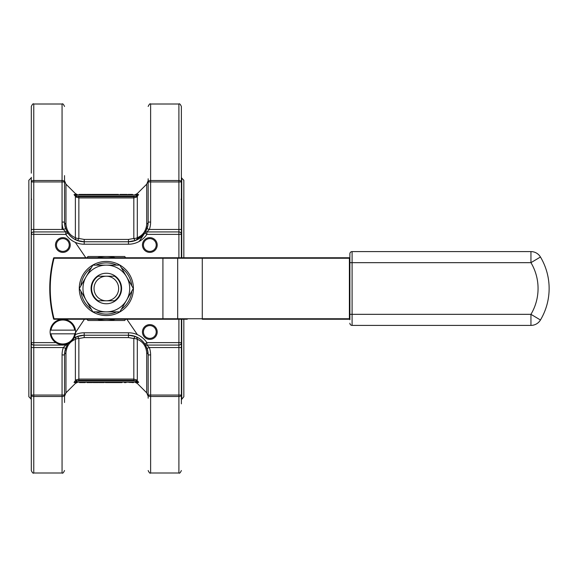 <?xml version="1.0" encoding="UTF-8"?>
<svg xmlns="http://www.w3.org/2000/svg" width="577" height="577" viewBox="0 0 577 577"><rect width="100%" height="100%" fill="white"/><g stroke="black" fill="none" stroke-linecap="round" stroke-linejoin="round"><path stroke-width="0.87" d="M64.523 364.491L64.523 369.727M64.523 180.608L64.523 175.61M137.896 381.246L138.617 382.486L137.297 382.472L137.297 383.424L146.717 392.836L146.717 352.778C146.068 346.128 142.923 341.634 137.297 339.298A4.919 2.633 0 0 0 133.821 338.526L128.476 337.574L84.199 337.574L78.854 338.526A4.919 2.633 0 0 0 75.378 339.298C69.738 341.663 66.593 346.157 65.958 352.778A4.919 3.029 -0 0 0 64.523 354.92L64.523 402.508M64.523 178.783L64.523 222.08A19.683 19.683 0 0 0 65.648 228.643L63.326 229.458L65.792 231.918L33.769 231.918A2.459 2.459 0 0 0 31.309 234.377L33.769 234.377L33.769 342.623L55.854 342.623M64.523 395.05L62.056 395.05L62.056 354.92A22.142 22.142 0 0 1 63.326 347.542L33.769 347.542L33.769 395.05L62.056 395.05L62.056 396.486L33.769 396.486L33.769 472.996L62.056 472.996L62.056 396.486A2.459 1.442 180 0 0 64.523 395.05L64.523 396.305M64.523 211.117L64.523 206.869M74.786 195.754L74.058 194.514L75.378 194.528L75.378 193.576L65.958 184.164L65.958 224.222C66.615 230.872 69.752 235.366 75.378 237.702A4.919 2.633 180 0 0 78.854 238.474L84.199 239.426L128.476 239.426L133.821 238.474A4.919 2.633 180 0 0 137.297 237.702C142.945 235.337 146.082 230.843 146.717 224.222A4.919 3.029 180 0 0 148.159 222.08L148.159 178.783M148.159 398.217L148.159 354.92A19.683 19.683 0 0 0 147.034 348.357L149.349 347.542A22.142 22.142 0 0 1 150.619 354.92L150.619 395.05L178.906 395.05L178.906 347.542L149.349 347.542L146.89 345.082L178.906 345.082A2.459 2.459 0 0 0 181.366 342.623L181.366 319.247M148.159 396.305L148.159 395.05A2.459 1.442 180 0 0 150.619 396.486L150.619 472.996L178.906 472.996L178.906 396.486L150.619 396.486L150.619 395.05L148.159 395.05M148.159 370.131L148.159 365.832M31.309 403.85L31.309 470.536L31.309 342.623L31.309 347.542L33.769 347.542L33.769 345.082L65.792 345.082A2.459 2.459 0 0 0 67.834 343.986L67.574 343.813M181.366 403.85L181.366 395.05A2.459 1.442 180 0 1 178.906 396.486L178.906 395.05L181.366 395.05L181.366 342.623L178.906 342.623L178.906 319.247M31.309 173.15L31.309 106.464C32.37 104.185 33.185 103.362 33.769 104.004L33.769 180.514A2.459 1.442 180 0 0 31.309 181.95L31.309 347.542M31.677 199.353C31.136 200.601 31.389 194.687 31.309 192.826M181.366 173.15L181.366 106.464L181.366 234.377L181.366 229.458L178.906 229.458L178.906 181.95L150.619 181.95L150.619 222.08A22.142 22.142 0 0 1 149.349 229.458L147.034 228.643L144.841 233.014A2.459 2.459 0 0 1 146.89 231.918L149.349 229.458L178.906 229.458L178.906 231.918L146.89 231.918L146.89 234.377A22.142 22.142 0 0 1 128.476 244.222L84.199 244.222A22.142 22.142 0 0 1 65.792 234.377L33.769 234.377L33.769 229.458L63.326 229.458A22.142 22.142 0 0 1 62.056 222.08L62.056 181.95L33.769 181.95L33.769 229.458L31.309 229.458M180.998 199.353C181.546 200.601 181.286 194.687 181.366 192.826M51 333.831A11.994 11.994 0 0 0 74.7 333.831L50.257 333.831A12.73 12.73 0 0 0 75.45 333.831A12.73 12.73 0 0 0 75.45 330.145L74.7 330.145A11.994 11.994 0 0 0 51 330.145L74.7 330.145M50.257 333.831A12.73 12.73 0 0 1 62.85 319.254A12.73 12.73 0 0 1 75.45 330.145M74.7 333.831L75.45 333.831M50.257 330.145L51 330.145M149.825 252.394A7.378 7.378 0 0 1 143.435 241.323A7.378 7.378 0 0 1 156.216 241.323A7.378 7.378 0 0 1 149.825 252.394M62.85 252.394A7.378 7.378 0 0 1 56.459 241.323A7.378 7.378 0 0 1 69.247 241.323A7.378 7.378 0 0 1 62.85 252.394M149.825 339.37A7.378 7.378 0 0 1 143.435 328.299A7.378 7.378 0 0 1 156.216 328.299A7.378 7.378 0 0 1 149.825 339.37M137.297 194.528L137.297 193.576L137.297 194.528C134.657 194.961 134.657 194.961 137.297 194.528C134.657 194.961 134.657 194.961 137.297 194.528L138.617 194.514L137.297 194.528A1.233 1.219 -90 0 1 136.432 194.896L132.566 194.896L132.566 194.406L128.181 194.406L128.181 194.896L127.221 194.896L127.221 194.406L122.843 194.406L122.843 194.896L122.468 194.406L119.966 194.406L119.966 194.896L118.465 194.896L118.465 194.406L113.539 194.406L113.539 194.896L113.453 194.406L101.689 194.406L101.689 194.896L101.437 194.406L92.01 194.406L92.01 194.896L91.426 194.896L91.426 194.406L87.004 194.406L87.004 194.896L86.42 194.896L86.42 194.406L83.917 194.406L83.917 194.896L83.413 194.406L78.991 194.406L78.991 194.896L74.931 194.896L137.752 194.896L135.797 196.13L76.885 196.13L78.854 196.721L133.821 196.721L135.797 196.13L136.453 197.132L133.821 197.911L78.854 197.911L76.222 197.132L75.378 196.432L76.251 195.855L74.931 194.896L76.885 196.13L76.222 197.132M86.939 382.594L92.313 382.594L92.313 382.104L93.041 382.104L93.041 382.594L98.371 382.594L98.371 382.104L98.919 382.104L98.919 382.594L104.242 382.594L104.242 382.104L105.346 382.104L105.346 382.594L122.05 382.594L122.05 382.104L124.343 382.104L124.343 382.594L126.089 382.594L126.089 382.104L133.525 382.594L133.525 382.104L137.752 382.104L74.931 382.104L79.46 382.104L79.46 382.594L85.331 382.594L85.331 382.104L86.802 382.104L86.939 382.594L86.939 382.104M183.832 319.247L183.832 396.738L181.366 399.71M181.726 257.753L181.726 178.163L183.832 180.262L183.832 257.753M30.949 178.163L28.85 180.262L28.85 396.738L30.949 398.837L31.309 177.29M138.617 194.514L137.297 196.432L138.617 194.514A1.233 1.204 -90 0 1 137.752 194.896M76.251 381.145L75.378 380.568L76.222 379.868L78.854 379.089L133.821 379.089L136.453 379.868L137.297 380.568L136.432 381.145L137.752 382.104L133.821 380.279L78.854 380.279L74.931 382.104A1.233 1.204 90 0 0 74.058 382.486L75.378 382.472L74.058 382.486L74.794 381.231M75.378 382.472L75.378 383.424L75.378 382.472C78.018 382.039 78.018 382.039 75.378 382.472C78.018 382.039 78.018 382.039 75.378 382.472A1.233 1.219 90 0 1 76.251 382.104M136.432 195.855L137.297 196.432L136.453 197.132M134.766 382.104L137.297 383.424L137.297 382.472C134.657 382.039 134.657 382.039 137.297 382.472C134.657 382.039 134.657 382.039 137.297 382.472A1.233 1.219 -90 0 0 136.432 382.104M178.906 257.753L178.906 234.377L181.366 234.377L181.366 257.753M75.306 334.646A22.142 22.142 0 0 1 84.199 332.778L128.476 332.778A22.142 22.142 0 0 1 146.89 342.623L144.841 343.986A19.683 19.683 0 0 0 128.476 335.237L84.199 335.237A19.683 19.683 0 0 0 74.036 338.064L77.08 336.571L84.199 335.237A19.683 19.683 0 0 0 74.036 338.064M67.812 232.971L67.826 233A19.683 19.683 0 0 0 84.199 241.763L128.476 241.763A19.683 19.683 0 0 0 144.841 233.014A19.683 19.683 0 0 1 128.476 241.763L128.476 244.222M64.718 352.121L66.571 346.171M65.792 344.375L65.792 345.082L63.326 347.542L65.648 348.357L67.834 343.993A19.683 19.683 0 0 1 68.115 343.575A19.683 19.683 0 0 0 67.834 343.986L67.891 343.906M144.841 343.986A19.683 19.683 0 0 0 128.476 335.237L135.602 336.571C143.334 339.918 147.517 346.034 148.159 354.92A19.683 19.683 0 0 0 147.034 348.357L144.841 343.986A2.459 2.459 0 0 0 146.89 345.082L146.89 342.623L178.906 342.623L178.906 347.542L181.366 347.542M75.378 196.432L75.378 237.702A4.919 3.238 -68.8 0 0 77.08 240.429C69.348 237.082 65.158 230.966 64.523 222.08A19.683 19.683 0 0 0 65.648 228.643L67.834 233.014A2.459 2.459 0 0 0 65.792 231.918L65.792 234.377L67.834 233.014A19.683 19.683 0 0 0 84.199 241.763L77.08 240.429A4.919 1.096 -68.8 0 0 78.854 238.474L78.854 196.721M144.784 233.094L135.602 240.429L128.476 241.763L128.476 239.426M147.957 224.879L146.104 230.829M77.909 194.896L75.378 193.576L75.378 194.528C78.018 194.961 78.018 194.961 75.378 194.528C78.018 194.961 78.018 194.961 75.378 194.528A1.233 1.219 90 0 0 76.251 194.896M137.297 196.432L137.297 237.702A4.919 3.238 -111.2 0 1 135.602 240.429A4.919 1.096 68.8 0 1 133.821 238.474L133.821 196.721M75.378 380.568L75.378 339.298A4.919 3.238 68.8 0 1 77.08 336.571A4.919 1.096 -111.2 0 1 78.854 338.526L78.854 380.279M133.821 380.279L133.821 338.526A4.919 1.096 111.2 0 1 135.602 336.571A4.919 3.238 111.2 0 1 137.297 339.298L137.297 380.568M146.717 352.778A4.919 3.029 180 0 1 148.159 354.92L150.619 354.92M65.958 224.222A4.919 3.029 -0 0 1 64.523 222.08L62.056 222.08L62.056 229.458M74.931 194.896A1.233 1.204 90 0 1 74.058 194.514M137.752 382.104A1.233 1.204 -90 0 1 138.617 382.486M76.222 379.868L76.885 380.87L135.797 380.87L136.453 379.868M97.636 382.594L97.636 382.104M95.681 382.594L95.681 382.104M93.69 382.594L93.69 382.104M103.672 382.594L103.672 382.104M101.566 382.594L101.566 382.104M99.518 382.594L99.518 382.104M108.274 382.594L108.274 382.104M110.669 382.594L110.669 382.104M112.486 382.594L112.486 382.104M114.477 382.594L114.477 382.104M111.772 382.594L111.772 382.104M117.181 382.594L117.181 382.104M116.467 382.594L116.467 382.104M83.175 382.594L83.175 382.104M91.671 382.594L91.671 382.104M121.408 382.594L121.408 382.104M124.762 382.594L124.762 382.104M132.054 382.594L132.054 382.104M132.551 382.594L132.551 382.104M117.708 194.406L117.708 194.896M115.321 194.406L115.321 194.896M117.124 194.406L117.124 194.896M107.531 194.406L107.531 194.896M108.05 194.406L108.05 194.896M109.962 194.406L109.962 194.896M111.823 194.406L111.823 194.896M112.371 194.406L112.371 194.896M103.867 194.406L103.867 194.896M106.529 194.406L106.529 194.896M96.417 194.896L96.417 194.406L95.768 194.406L95.768 194.896M100.037 194.406L100.037 194.896M98.227 194.406L98.227 194.896M100.686 194.406L100.686 194.896M128.433 194.406L128.433 194.896M129.27 194.406L129.27 194.896M131.982 194.406L131.982 194.896M123.096 194.406L123.096 194.896M123.925 194.406L123.925 194.896M126.637 194.406L126.637 194.896M118.083 194.406L118.083 194.896M113.07 194.406L113.07 194.896M107.077 194.406L107.077 194.896M94.26 194.406L94.26 194.896M89.247 194.406L89.247 194.896M79.864 194.406L79.864 194.896M79.741 194.406L79.741 194.896M149.825 251.406A6.397 6.397 0 0 0 155.364 241.813A6.397 6.397 0 0 0 144.286 241.813A6.397 6.397 0 0 0 149.825 251.406M62.85 251.406A6.397 6.397 0 0 0 68.389 241.813A6.397 6.397 0 0 0 57.311 241.813A6.397 6.397 0 0 0 62.85 251.406M149.825 338.382A6.397 6.397 0 0 0 155.364 328.789A6.397 6.397 0 0 0 144.286 328.789A6.397 6.397 0 0 0 149.825 338.382M64.523 354.92A19.683 19.683 0 0 1 65.648 348.357A19.683 19.683 0 0 0 64.523 354.92L62.056 354.92M33.769 396.486A2.459 1.442 180 0 1 31.309 395.05L33.769 395.05L33.769 396.486M31.309 342.623A2.459 2.459 0 0 0 33.769 345.082L33.769 342.623L31.309 342.623M31.309 181.95L33.769 181.95L33.769 180.514L62.056 180.514L62.056 181.95L64.523 181.95A2.459 1.442 180 0 0 62.056 180.514L62.056 104.004C62.641 103.362 63.463 104.185 64.523 106.464M178.906 104.004L150.619 104.004L150.619 180.514A2.459 1.442 180 0 0 148.159 181.95L150.619 181.95L150.619 180.514L178.906 180.514L178.906 104.004C179.505 103.377 180.327 104.199 181.366 106.464M181.366 181.95A2.459 1.442 180 0 0 178.906 180.514L178.906 181.95L181.366 181.95M147.034 228.643A19.683 19.683 0 0 0 148.159 222.08A19.683 19.683 0 0 1 147.034 228.643M181.366 234.377A2.459 2.459 0 0 0 178.906 231.918L178.906 234.377L146.89 234.377L144.841 233.014M106.341 303.754A15.254 15.254 0 0 0 119.547 280.876A15.254 15.254 0 0 0 93.128 280.876A15.254 15.254 0 0 0 106.341 303.754M110.12 276.203L114.498 276.203A14.757 14.757 0 0 1 114.498 300.797L114.095 300.797M102.338 300.797L98.184 300.797A14.757 14.757 0 0 1 98.184 276.203L114.498 276.203M97.556 257.753A31.98 31.98 0 0 1 115.126 257.753M115.126 319.247A31.98 31.98 0 0 1 97.556 319.247M106.341 261.439A27.061 27.061 0 0 0 82.908 302.031A27.061 27.061 0 0 0 129.775 302.031A27.061 27.061 0 0 0 106.341 261.439A27.061 27.061 0 0 1 133.402 288.5A27.061 27.061 0 0 1 106.341 315.561A27.061 27.061 0 0 1 79.28 288.5A27.061 27.061 0 0 1 106.341 261.439A27.061 27.061 0 0 1 133.402 288.5A27.061 27.061 0 0 1 106.341 315.561A27.061 27.061 0 0 1 79.28 288.5A27.061 27.061 0 0 1 106.341 261.439M187.273 319.247L162.916 319.247L162.916 318.756L177.68 318.756L177.68 258.244L54.05 258.244A122.504 122.504 0 0 0 54.05 318.756L162.916 318.756L162.916 257.753L349.388 257.753L349.388 258.244L177.68 258.244A0.49 0.49 0 0 1 178.17 257.753M178.17 319.247A0.49 0.49 0 0 1 177.68 318.756L349.388 318.756L349.388 319.247L202.282 319.247L202.282 257.753M162.916 319.247L54.05 319.247A0.49 0.49 0 0 1 53.567 318.879A123.002 123.002 0 0 1 53.567 258.121L54.05 258.244L54.05 257.753L187.273 257.753M349.878 319.745A0.49 0.49 0 0 0 349.388 319.247A0.49 0.49 0 0 1 349.878 319.745L349.878 319.002M349.878 318.756L349.878 253.815L349.878 258.244L349.388 258.244L349.388 318.756L349.878 318.756M349.878 253.815A2.214 2.214 0 0 1 352.093 251.601L530.948 251.601A11.071 11.071 0 0 1 540.454 257.003A61.501 61.501 0 0 1 540.454 319.997A11.071 11.071 0 0 1 530.948 325.399L352.093 325.399A2.214 2.214 0 0 1 349.878 323.185M106.341 311.868A23.368 23.368 0 0 1 86.103 276.816A23.368 23.368 0 0 1 126.579 276.816A23.368 23.368 0 0 1 106.341 311.868L119.828 311.868L133.323 288.5L119.828 265.132L92.847 265.132L79.352 288.5L92.847 311.868L106.341 311.868M125.512 257.753L124.805 256.52L87.877 256.52L87.163 257.753M87.163 319.247L87.877 320.48L124.805 320.48L125.512 319.247M114.498 300.797L98.184 300.797M98.184 276.203L106.341 276.203A12.297 12.297 0 0 0 94.037 288.5A12.297 12.297 0 0 0 106.341 300.797A12.297 12.297 0 0 0 118.638 288.5A12.297 12.297 0 0 0 106.341 276.203M53.647 257.962L53.567 258.121A0.49 0.49 0 0 1 54.05 257.753A0.49 0.49 0 0 0 53.567 258.121A123.002 123.002 0 0 0 53.567 318.879A0.49 0.49 0 0 0 54.05 319.247L54.05 318.756L53.647 319.038M349.878 257.255A0.49 0.49 0 0 1 349.388 257.753A0.49 0.49 0 0 0 349.878 257.255M146.717 224.222L146.717 184.164L148.159 180.68M65.958 352.778L65.958 392.836L64.523 396.32M181.726 319.247L181.726 398.837M84.199 239.426L84.199 244.222M84.199 332.778L84.199 337.574M128.476 332.778L128.476 337.574M80.903 382.594L80.903 382.104M129.919 382.594L129.919 382.104M150.619 222.08L148.159 222.08M95.926 311.868A25.583 25.583 0 0 0 116.749 311.868M121.372 309.2A25.583 25.583 0 0 0 131.787 291.169M131.787 285.831A25.583 25.583 0 0 0 121.372 267.8M116.749 265.132A25.583 25.583 0 0 0 95.926 265.132M91.303 267.8A25.583 25.583 0 0 0 80.895 285.831M80.895 291.169A25.583 25.583 0 0 0 91.303 309.2M540.454 257.003L530.948 262.672L352.093 262.672L352.093 314.328L530.948 314.328A50.43 50.43 0 0 0 530.948 262.672L530.948 251.601M349.878 314.328L352.093 314.328L352.093 325.399M540.454 319.997L530.948 314.328L530.948 325.399M352.093 251.601L352.093 262.672L349.878 262.672M134.766 194.896L137.297 193.576L146.717 184.164M77.909 382.104L75.378 383.424L65.958 392.836M33.769 104.004L62.056 104.004M146.717 392.836L148.159 396.32M65.958 184.164L64.523 180.68M74.657 333.831L84.444 319.247L74.657 333.831M33.769 472.996C33.185 473.638 32.37 472.815 31.309 470.536M62.056 472.996C62.641 473.638 63.463 472.815 64.523 470.536M144.87 344.029L144.56 343.575M98.443 276.203L98.083 275.676M85.822 257.753L75.378 242.491M150.619 472.996C150.056 473.645 149.241 472.83 148.159 470.536M150.619 104.004C150.056 103.355 149.241 104.17 148.159 106.464M178.906 472.996C179.505 473.623 180.327 472.801 181.366 470.536M67.826 233L68.122 233.425M114.232 300.797L114.592 301.324M126.861 319.247L137.297 334.509M144.856 232.993L139.165 241.474M30.949 398.837L31.309 399.71M181.726 178.163L181.366 177.29"/></g></svg>
